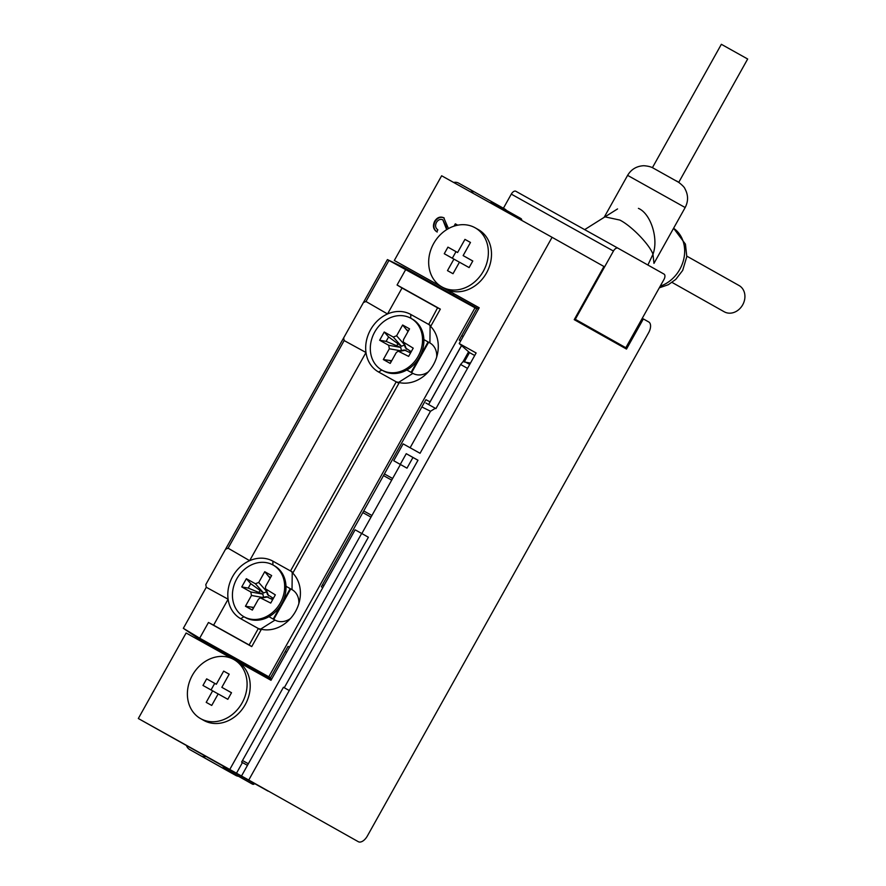 <?xml version="1.0" encoding="UTF-8"?>
<svg xmlns="http://www.w3.org/2000/svg" width="886" height="886" viewBox="0 0 886 886"><rect width="100%" height="100%" fill="white"/><g stroke="black" fill="none" stroke-linecap="round" stroke-linejoin="round"><path stroke-width="1.33" d="M247.903 779.758L231.722 770.687L247.903 779.758M258.236 785.561L248.722 780.234L258.236 785.561M268.059 791.12L255.367 783.999L268.059 791.12M213.725 760.753L204.201 755.426L213.725 760.753M358.309 841.7A9.425 5.128 -60.9 0 0 367.369 835.985L648.63 332.715A9.425 5.128 -60.9 0 0 648.762 321.972L643.347 318.927L626.502 349.073L574.228 319.658L603.942 266.487L552.078 237.304L248.744 780.045L358.309 841.7A9.425 5.128 -60.9 0 1 358.298 841.689M248.744 780.045L241.501 776.014L417.982 460.233L406.253 453.687L400.273 464.386L393.716 460.731L403.141 443.875L420.053 453.289L476.125 352.971L459.214 343.546L479.204 307.774L394.314 260.473L441.649 175.771L552.078 237.304M448.46 228.577L443.742 217.746C440.165 216.239 437.13 217.413 434.638 221.29C432.545 225.864 433.254 229.352 436.765 231.778L437.85 229.828C435.425 228.079 434.96 225.609 436.455 222.441C438.182 219.717 440.298 218.831 442.801 219.783L446.677 229.629M456.932 225.343L455.326 223.837L454.042 226.14M574.637 318.927L625.826 347.733L621.684 345.429L622.426 345.839L622.027 346.559M643.347 318.927L642.261 318.329M254.636 783.767L138.327 718.513L241.501 776.014M229.773 769.469L361.665 533.461L355.109 529.806L271.005 680.293L238.223 662.03M393.716 460.731L400.428 464.508L361.831 533.549M400.428 464.508L406.984 468.162L400.273 464.386M406.984 468.162L412.954 457.464L406.253 453.687M412.954 457.464L417.97 460.255M394.314 260.473L479.171 307.819M459.214 343.546L469.58 352.628L474.708 355.496M437.208 232.032C433.697 229.607 432.999 226.107 435.092 221.544L434.638 221.29M435.092 221.544C437.584 217.668 440.619 216.483 444.185 218M454.751 225.919L455.326 223.837M455.769 224.08L457.198 224.878M447.02 229.419L446.09 227.015M446.544 227.259L442.801 219.783M247.46 765.349L242.454 762.558L236.473 773.245M138.327 718.513L186.115 632.992L232.232 658.686M283.431 687.281L289.268 690.537L284.273 687.724L368.377 537.237L361.665 533.461M284.273 687.724L283.442 687.259L241.623 762.082L242.454 762.558M271.603 679.241L198.907 638.629L271.681 679.097M363.459 302.503L365.984 301.506L387.525 313.965A32.97 27.654 -60.6 0 0 370.547 329.78A32.97 27.654 -60.6 0 0 365.984 352.506L344.156 340.567L343.679 337.887L387.415 259.587L403.484 267.317L478.495 309.048M469.514 352.584L464.275 361.964L470.455 363.105M464.275 361.964L463.156 361.499L468.594 351.764M463.09 336.447L461.927 335.772L463.09 336.447M410.118 447.762L430.507 411.27L435.314 408.28L435.934 408.612L460.609 364.478L463.156 361.499M286.699 652.229L285.148 651.564M461.562 345.606L428.625 404.537M434.55 407.848L435.934 408.612M430.507 411.27L421.858 406.94M384.424 473.932L392.609 478.484M363.736 510.945L371.932 515.497M391.69 480.134L383.494 475.583M371.012 517.136L362.817 512.584M425.878 403.019L435.314 408.28M428.625 342.229L411.625 372.652M323.899 585.646L322.67 584.948L323.922 585.624M290.752 588.935L273.741 619.358M428.082 341.93L421.814 353.149M417.317 361.2L411.082 372.353M290.209 588.636L283.941 599.855M279.433 607.907L273.209 619.059M242.498 760.509L248.346 763.765M243.916 616.722L240.737 618.716A32.97 27.654 119.4 0 1 228.112 599.213L206.283 587.263L205.796 584.594L224.579 550.948L225.576 549.209L228.112 548.212L249.653 560.672A32.97 27.654 -60.6 0 0 232.664 576.476A32.97 27.654 -60.6 0 0 228.112 599.213L213.604 625.173L208.465 622.481L199.682 638.197L183.336 628.318L206.283 587.263M290.497 618.517A17.432 14.619 119.4 0 1 275.025 620.078L268.956 616.689M428.37 371.81A17.432 14.619 119.4 0 1 412.898 373.371L406.829 369.994M292.236 571.924L291.394 571.404M291.14 571.26L292.79 573.131A33.147 27.809 119.4 0 1 295.514 611.473A33.147 27.809 119.4 0 1 261.403 629.293L258.335 628.528L249.143 644.975L213.604 625.173M430.109 325.228L429.278 324.697M429.012 324.564L430.662 326.425A33.147 27.809 119.4 0 1 433.398 364.777A33.147 27.809 119.4 0 1 399.276 382.586L396.219 381.822L290.508 570.961L272.91 561.159L272.866 564.914M264.238 675.021L196.67 637.377L183.336 628.318M206.759 582.844L205.796 584.594M362.463 304.241L387.415 259.587L476.746 308.738C466.257 302.813 464.386 301.572 471.119 305.017M467.044 303.045L469.923 304.396M199.682 638.197L270.507 677.757L288.016 646.426L289.512 647.179M263.397 673.914L260.528 672.563M264.305 675.066C257.881 671.079 259.941 671.976 270.507 677.757M322.781 587.662L321.363 586.765L425.9 399.719L430.075 401.823L461.517 345.562M460.654 340.955L459.236 340.069L476.746 308.738M298.815 603.731A17.432 14.619 119.4 0 0 292.026 589.644L285.99 586.277M436.687 357.036A17.432 14.619 119.4 0 0 429.909 342.948L423.862 339.582M405.854 269.3L397.072 285.004L440.342 309.125L430.662 326.425M399.276 382.586L292.79 573.131M261.403 629.293L251.735 646.592L208.465 622.481M268.823 676.738L475.007 307.83M429.632 324.963L410.783 314.452A32.97 27.654 119.4 0 0 387.525 313.965L402.034 288.005L397.072 285.004M272.91 561.159A32.97 27.654 119.4 0 0 249.653 560.672L365.984 352.506A32.97 27.654 119.4 0 0 378.61 372.02L396.219 381.822M291.76 571.658L290.818 571.127M240.737 618.716L258.335 628.528M440.342 309.125L437.573 307.819L428.691 324.431M402.034 288.005L437.573 307.819M251.735 646.592L249.143 644.975M258.646 628.695L260.063 629.492M396.518 381.999L397.936 382.785M274.372 565.755A29.67 24.886 119.4 0 1 274.438 565.8A29.67 24.886 119.4 0 1 281.604 603.82A29.67 24.886 119.4 0 1 245.411 617.564A29.67 24.886 119.4 0 1 245.333 617.52A29.67 24.886 119.4 0 1 245.267 617.476M273.021 565.002A29.67 24.886 119.4 0 1 273.098 565.035A29.67 24.886 119.4 0 1 280.264 603.056A29.67 24.886 119.4 0 1 244.071 616.8A29.67 24.886 119.4 0 1 243.993 616.767A29.67 24.886 119.4 0 1 236.839 578.735A29.67 24.886 119.4 0 1 273.021 565.002M250.804 591.97L251.469 595.47L245.444 606.245L252.344 610.089L258.369 599.324L260.307 597.828L270.739 603.089L275.336 594.86L265.368 588.736L265.634 586.333L271.648 575.557L264.748 571.714L258.723 582.479L255.401 583.752L246.352 578.713L241.756 586.931L250.804 591.97L262.887 594.129L263.552 597.618M253.828 607.442L245.444 606.245M241.756 586.931L248.246 588.094L262.887 594.129M246.352 578.713L250.727 583.652L248.246 588.094M266.874 591.682L263.541 592.955L250.727 583.652M264.748 571.714L270.152 578.237M273.375 598.393L267.594 594.639L265.368 588.736M260.307 597.828L266.476 596.677L272.678 599.623M412.245 319.049A29.67 24.886 119.4 0 1 412.322 319.093A29.67 24.886 119.4 0 1 419.477 357.113A29.67 24.886 119.4 0 1 383.295 370.857A29.67 24.886 119.4 0 1 383.217 370.813A29.67 24.886 119.4 0 1 383.14 370.769M410.905 318.295A29.67 24.886 119.4 0 1 410.982 318.34A29.67 24.886 119.4 0 1 418.137 356.36A29.67 24.886 119.4 0 1 381.955 370.104A29.67 24.886 119.4 0 1 381.877 370.06A29.67 24.886 119.4 0 1 374.712 332.04A29.67 24.886 119.4 0 1 410.905 318.295M388.677 345.274L389.342 348.774L383.328 359.55L390.228 363.393L396.252 352.617L398.179 351.133L408.623 356.382L413.219 348.165L403.252 342.029L403.507 339.626L409.531 328.85L402.632 325.007L396.607 335.783L393.273 337.045L384.236 332.006L379.64 340.235L388.677 345.274L400.76 347.423L401.424 350.922M391.701 360.746L383.328 359.55M379.64 340.235L386.119 341.387L400.76 347.423M384.236 332.006L388.6 336.946L386.119 341.387M404.747 344.986L401.413 346.249L388.6 336.946M402.632 325.007L408.025 331.541M411.248 351.687L405.478 347.932L403.252 342.029M398.179 351.133L404.348 349.981L410.561 352.927M242.387 664.345L242.952 663.326M449.833 293.155L450.553 291.871M506.526 210.436A9.425 7.896 -60.6 0 0 504.798 209.03A9.425 7.896 -60.6 0 0 504.765 209.018L469.945 189.427M453.654 182.461A9.425 7.896 119.4 0 1 458.66 183.136L469.89 189.394A9.425 7.896 119.4 0 1 469.912 189.405A9.425 7.896 119.4 0 1 473.091 193.292M454.009 293.798L453.289 295.071M246.419 665.231L245.832 666.261M238.434 776.258A9.425 7.896 119.4 0 1 235.82 775.438L224.59 769.181A9.425 7.896 119.4 0 1 224.568 769.159A9.425 7.896 119.4 0 1 224.535 769.148L189.682 749.534A9.425 7.896 119.4 0 1 186.492 745.602M206.006 756.478A9.425 7.896 119.4 0 1 200.945 755.813L189.715 749.545A9.425 7.896 119.4 0 1 189.682 749.534M489.736 202.562A9.425 3.09 -3 0 1 494.643 203.758L520.58 218.344A9.425 3.09 -3 0 1 521.71 219.717L521.743 220.404M254.67 783.745L253.85 784.199A9.425 3.068 -118.6 0 1 252.089 783.944L226.163 769.347A9.425 3.068 -118.6 0 1 222.497 765.67M475.151 227.802L478.285 229.563A33.912 28.441 119.4 0 1 486.503 272.954A33.912 28.441 119.4 0 1 445.027 288.67L441.892 286.909A33.912 28.441 119.4 0 1 433.675 243.506A33.912 28.441 119.4 0 1 475.151 227.802A33.912 28.441 119.4 0 1 483.368 271.194A33.912 28.441 119.4 0 1 441.892 286.909M447.939 247.139L457.597 252.521L464.951 239.375L470.477 242.454L463.134 255.6L472.792 260.993L469.115 267.572L459.446 262.19L453.012 273.708L447.485 270.629L453.92 259.111L444.263 253.728L447.939 247.139L457.597 252.521M464.951 239.375L470.466 242.476M452.325 258.225L455.991 251.668M472.77 261.027L463.134 255.6M459.435 262.212L453.92 259.111M233.871 659.527L237.005 661.288A33.912 28.441 119.4 0 1 245.212 704.691A33.912 28.441 119.4 0 1 203.736 720.396L200.613 718.635A33.912 28.441 119.4 0 1 192.395 675.232A33.912 28.441 119.4 0 1 233.871 659.527A33.912 28.441 119.4 0 1 242.088 702.93A33.912 28.441 119.4 0 1 200.613 718.635M206.659 678.864L216.317 684.258L223.671 671.101L229.197 674.18L221.843 687.337L231.512 692.719L227.824 699.309L218.166 693.915L211.732 705.433L206.205 702.354L212.64 690.836L202.972 685.454L206.659 678.864L216.317 684.258M223.671 671.101L229.186 674.213M211.045 689.95L214.7 683.394M231.49 692.752L221.843 687.337M218.155 693.948L212.64 690.836M622.415 345.861L582.456 323.589M582.168 324.121L582.523 323.479L574.593 319.015M575.302 319.303L613.444 251.048A4.707 2.569 -60.9 0 1 617.974 248.191L664.035 274.106A4.707 2.569 -60.9 0 1 663.968 279.478L625.826 347.733M515.84 191.276L617.974 248.191L515.829 191.265A4.707 2.569 119.1 0 0 515.829 191.265A4.707 2.569 119.1 0 0 511.3 194.123L503.403 208.254M647.887 265.025L652.971 254.249C658.796 238.81 650.8 213.57 638.418 208.365M724.227 311.783A15.073 12.637 -60.6 0 0 724.261 311.806A15.073 12.637 -60.6 0 0 724.305 311.817A15.073 12.637 -60.6 0 0 742.689 304.839A15.073 12.637 -60.6 0 0 739.046 285.525A15.073 12.637 -60.6 0 0 739.013 285.502L686.838 256.154M672.286 178.784L675.974 180.799C677.635 181.065 684.557 186.824 684.878 188.652C688.344 194.931 688.444 201.233 685.166 207.534L627.609 175.362L604.13 217.369M685.166 207.534L653.968 263.375L652.971 254.249C649.604 244.602 631.375 225.797 619.823 220.06L604.95 216.849L584.66 229.629L617.542 208.93M678.742 182.361L747.673 59.008L721.359 44.3L652.428 167.653L678.377 182.162M465.427 362.042L469.702 364.456M460.609 364.478L467.509 368.377M225.576 549.209L343.679 337.887M365.984 301.506L388.932 260.451M228.112 548.212L344.156 340.567M410.783 314.452L410.739 318.207M381.8 370.016L378.61 372.02M292.026 589.644L292.236 572.157M260.296 629.337L275.025 620.078M429.909 342.948L430.109 325.45M398.179 382.641L412.898 373.371M251.469 595.47L262.466 597.43M255.401 583.752L263.541 592.955M266.188 590.918L258.723 582.479M270.584 577.462L269.123 576.642M268.524 595.724L266.298 589.821M261.702 598.05L267.871 596.898M251.934 607.397L253.396 608.217M259.797 590.862L259.133 592.036M271.614 598.991L272.268 597.817M389.342 348.774L400.339 350.723M393.273 337.045L401.413 346.249M404.071 344.211L396.607 335.783M408.457 330.766L406.995 329.946M406.397 349.029L404.171 343.126M399.575 351.343L405.744 350.203M389.807 360.702L391.28 361.51M397.67 344.167L397.017 345.33M409.487 352.285L410.152 351.111M224.59 769.181L189.715 749.545M235.82 775.438L200.945 755.813M494.731 205.342L494.643 203.758M520.58 218.344L520.658 219.794M226.163 769.347L227.636 768.539M252.089 783.944L253.573 783.124M511.3 194.123L613.444 251.048M660.236 286.156A32.97 27.654 -60.6 0 0 683.737 259.177A32.97 27.654 -60.6 0 0 673.593 228.267L685.443 244.148L686.805 256.597L682.685 270.407L675.819 279.345L668.365 284.683L659.295 287.839M344.632 336.137L224.579 550.948M274.438 565.8L273.098 565.035M245.333 617.52L243.993 616.767M412.322 319.093L410.982 318.34M383.217 370.813L381.877 370.06M469.912 189.405L504.798 209.03M724.261 311.806L672.053 282.424M658.852 171.219L653.181 168.074C651.088 166.812 647.954 166.025 643.79 165.715C636.646 166.081 631.253 169.292 627.609 175.362"/></g></svg>
